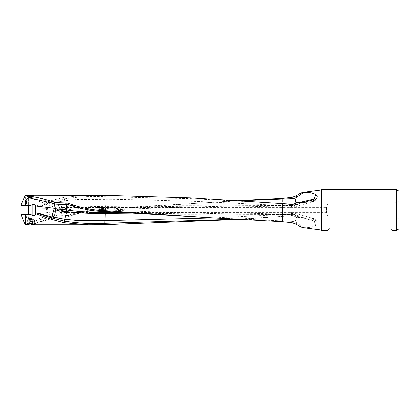<?xml version="1.0" encoding="UTF-8"?>
<svg xmlns="http://www.w3.org/2000/svg" width="420" height="420" viewBox="0 0 420 420"><rect width="100%" height="100%" fill="white"/><g stroke="black" fill="none" stroke-linecap="round" stroke-linejoin="round"><path stroke-width="0.32" stroke-dasharray="2.1 1.58" d="M64.486 198.823L64.213 198.896L64.675 200.771L77.228 199.511L104.942 199.364L105.263 206.467L174.683 205.81L291.664 206.031C291.464 207.931 291.328 207.9 291.249 205.931L198.098 201.49C136.054 199.705 105 198.996 104.942 199.364L104.895 196.686C92.526 195.951 79.06 196.66 64.486 198.823L64.239 197.258L51.497 200.613L35.38 206.425L35.38 207.538L37.039 206.955L35.38 207.538M276.266 203.18L190.58 198.618L104.9 196.686L104.869 195.305M291.664 206.031C291.464 207.931 291.328 207.9 291.249 205.931L291.155 204.172M105.126 205.217L105.152 206.472M294.315 205.538L295.076 204.577L291.848 205.475A6.437 0.352 90.8 0 1 291.743 206.031L294.315 205.538L303.692 202.367M295.076 204.577L300.101 202.33M291.848 205.475L291.769 205.475A6.437 0.341 89.8 0 0 291.8 205.501A6.437 0.341 89.8 0 0 291.937 204.934A6.437 0.341 89.8 0 0 292 204.199M291.811 205.501A6.437 6.437 0 0 0 294.782 204.755L295.869 202.913M291.769 205.475L207.947 205.931L105.21 207.533L105.142 206.813L105.483 210.21C167.591 207.354 229.693 205.784 291.8 205.501M105.357 209.465C105.488 210.683 105.551 210.389 105.541 208.583L241.285 200.728M66.749 215.518L54.7 215.88L54.863 217.434L66.78 216.962L66.749 215.523L68.376 215.219C81.617 210.798 93.886 208.593 105.189 208.593L105.142 209.475M105.178 210.221L105.147 207.533C91.544 207.512 77.317 208.556 66.911 210.032L66.628 210.053L68.339 215.387L88.368 211.255L105.178 210.215A6.437 6.437 0 0 0 105.483 210.21M68.376 215.219L68.623 216.605C77.543 213.292 86.452 211.092 95.345 210L105.194 209.386L105.189 208.593L105.541 208.583M64.213 198.896L51.482 202.141L51.88 203.059L64.675 200.771L65.777 205.905A6.437 0.898 76 0 0 66.533 208.478L66.659 208.467C79.511 207.039 92.337 206.372 105.136 206.472L105.142 206.813M66.533 208.478L66.911 210.032M291.307 204.183L291.406 205.942L293.848 207.123L294.998 205.265M303.755 202.367L291.406 205.942A6.437 4.925 0 0 1 291.249 205.931M313.068 201.542L311.976 201.805M35.443 214.505L35.38 213.98L53.87 211.706L54.7 215.885L50.374 217.256L28.812 222.238L28.439 223.209L27.526 223.214M35.38 212.562L37.039 213.045L35.38 212.572L35.38 209.874L45.916 209.816L45.916 209.034M36.204 209.029L35.38 209.024L35.38 209.874M47.649 208.976L46.767 210.326L45.916 209.816M399 200.991L395.95 202.75L386.899 202.892L386.899 217.109L395.95 217.25L395.95 202.75L395.95 217.25L399 219.009M390.763 228.018C392.584 231.226 392.584 231.226 390.763 228.018L329.495 228.018L328.099 230.433M321.384 189.567L321.384 230.433M396.428 230.433L396.428 189.567M386.899 217.109L386.899 202.892M386.899 202.923L328.204 202.923L328.204 217.077L386.899 217.077M63.735 212.489L326.566 212.572L328.204 217.077L328.204 202.923L326.566 207.428L326.566 212.572L326.566 207.428L63.735 207.512C63.845 208.178 62.333 208.467 59.188 208.378L59.188 212.405L63.735 212.489C63.845 211.822 62.333 211.533 59.188 211.622L59.188 207.596L63.735 207.512M25.988 214.567L25.946 214.667A4.184 3.077 90 0 0 25.898 214.783L28.78 214.567L21 214.567L21 215.145M26.198 215.828L27.195 221.587C24.355 219.539 25.352 215.806 25.447 215.849A4.436 3.26 -90 0 1 25.463 215.812L25.898 214.783L26.198 215.828M23.389 220.663L25.31 224.8M25.31 224.674L26.177 224.548L27.101 223.429M27.195 221.587L28.812 222.238M31.668 221.839L32.812 221.791A3.864 0.336 180 0 0 34.477 221.513A3.864 0.336 180 0 0 34.471 221.498A3.864 0.336 180 0 0 30.613 221.177A3.864 0.336 180 0 0 26.759 221.498A3.864 0.336 180 0 0 26.754 221.513A3.864 0.336 180 0 0 30.613 221.849A3.864 0.336 180 0 0 31.668 221.839L30.613 222.248L28.933 224.033M30.613 219.518L28.046 219.282L33.191 219.292L30.613 219.518M30.613 214.567C27.295 214.567 27.295 214.567 30.613 214.567C27.295 214.567 27.295 214.567 30.613 214.567L30.791 214.567C33.695 216.022 33.695 216.022 30.791 214.567C33.695 216.022 33.695 216.022 30.791 214.567L30.613 214.567M32.812 221.791L32.387 224.044M28.439 223.209L33.353 224.39L63.651 212.572M33.469 224.296L31.553 224.595M59.188 212.405L58.254 210L59.188 207.596M59.188 211.622L58.695 211.213M26.177 224.548L29.043 224.627M58.695 208.787L59.188 208.378M21 204.855L21 205.433L25.31 205.433L25.31 195.2M35.38 206.021L34.681 204.32M34.645 204.304L30.791 205.433C33.332 203.994 33.332 203.994 30.791 205.433C33.332 203.994 33.332 203.994 30.791 205.433L30.613 205.433C27.883 205.433 27.883 205.433 30.613 205.433C27.883 205.433 27.883 205.433 30.613 205.433M28.802 195.2L28.361 195.253L28.361 205.433L28.371 198.119L32.86 198.119L32.865 204.466L32.865 195.253L32.434 195.2M30.613 195.232C27.725 195.174 27.725 195.305 30.613 195.62C33.506 195.305 33.506 195.174 30.613 195.232M30.791 205.433L25.31 205.433M51.482 202.141L36.64 207.086M53.87 211.706L54.143 211.265L51.88 203.059L35.354 207.438M35.38 212.636L35.38 213.98M145.997 213.99L291.664 213.969C291.464 212.079 291.328 212.111 291.249 214.069L291.155 215.828L291.406 214.058L303.76 217.634L296.331 217.466C295.029 216.295 293.375 215.744 291.365 215.817L291.249 215.549L282.77 216.321L282.77 198.261M296.583 217.686L296.331 217.429C294.95 216.048 293.255 215.423 291.249 215.549M291.406 214.058L293.848 212.877L294.998 214.736C314.89 221.655 312.233 218.978 314.286 220.778L312.532 218.222L303.76 217.634M128.987 212.924L207.947 214.069L291.848 214.526A6.437 0.352 89.2 0 0 291.743 213.969L294.315 214.463L295.076 215.423L296.52 216.111L314.375 221.03L315.53 225.577C312.359 227.231 308.438 227.945 303.776 227.714L302.831 227.094L303.534 227.74L303.203 227.719M311.976 218.195L316.57 221.114L317.189 223.356C317.116 224.333 316.559 225.078 315.53 225.577M294.315 214.463L294.998 214.736M291.848 214.526L295.076 215.423M291.664 213.969C291.464 212.079 291.328 212.111 291.249 214.069L213.082 217.928M291.155 215.828L235.662 219.251M105.284 211.407L105.483 209.79C167.591 212.646 229.693 214.216 291.8 214.499A6.437 0.341 90.2 0 1 291.937 215.066A6.437 0.341 90.2 0 1 292.12 221.351L294.924 221.849L296.331 222.59L302.831 227.094M105.357 210.536C105.488 209.317 105.551 209.612 105.541 211.417M205.543 217.46L292.12 221.351L292.231 222.737M291.769 214.526A6.437 0.341 90.2 0 1 291.8 214.499A6.437 6.437 0 0 1 294.782 215.245L295.638 216.237C296.173 217.691 295.932 219.56 294.924 221.849M282.77 216.321L238.822 219.429M105.194 209.386L238.822 200.571M105.541 209.375L105.488 208.583M66.78 216.962L68.623 216.605M30.266 223.808C38.467 222.527 46.667 220.4 54.863 217.434M33.317 215.481L30.791 214.567L28.78 214.567M50.374 217.256L54.7 215.885M53.923 211.748C55.986 211.076 60.149 210.515 66.423 210.058L66.686 215.649A6.437 6.437 0 0 0 68.339 215.387M66.402 208.483L66.423 210.058M54.143 211.265C55.582 209.769 59.656 208.845 66.36 208.488M65.777 205.905L66.659 208.467M88.032 195.195L64.239 197.258M105.189 211.407L105.178 209.785A6.437 6.437 0 0 1 105.483 209.79M105.142 210.525L105.152 211.407M30.072 223.913L28.712 223.703L30.25 223.619L32.519 223.703L31.159 223.913M32.519 223.703L32.519 221.382L30.98 221.246L29.185 221.303L29.185 223.671M32.408 223.834L32.408 221.461L32.046 221.519L32.046 223.892M28.823 223.729L28.712 221.382L32.046 221.519M28.712 223.703L28.712 221.382L29.185 221.303M32.067 223.997L33.485 223.781L30.613 223.529L27.746 223.781L29.169 223.997M27.074 223.398A3.539 0.31 180 0 0 27.116 223.44A3.539 0.31 180 0 0 30.613 223.703A3.539 0.31 180 0 0 34.115 223.44A3.539 0.31 180 0 0 34.157 223.398A3.539 0.31 180 0 0 30.613 223.088A3.539 0.31 180 0 0 27.074 223.398L27.074 220.962A3.539 0.31 0 0 1 27.079 220.946A3.539 0.31 0 0 1 30.613 220.652A3.539 0.31 0 0 1 34.151 220.946A3.539 0.31 0 0 1 34.157 220.962A3.539 0.31 0 0 1 30.613 221.267A3.539 0.31 0 0 1 27.074 220.962M34.157 223.398L34.157 220.962M32.865 215.534L32.865 218.568L28.361 218.568L28.361 214.567M32.865 198.135L28.361 198.135M32.225 197.495L29.006 197.495L32.225 197.495M320.954 230.055L320.954 189.945M51.739 202.062L51.497 200.613M296.331 222.59L296.331 224.249M282.345 216.363L282.345 198.377M67.394 212.557A6.437 3.376 180 0 1 66.496 212.583M32.046 221.303L32.046 223.671M30.98 223.619L30.98 221.246M30.25 221.246L30.25 223.619M32.408 221.356L32.408 223.729M30.98 221.571L30.98 223.907M30.25 221.571L30.25 223.907M29.185 221.519L29.185 223.892M28.823 221.461L28.823 223.834M32.954 218.888L28.277 218.888L32.954 218.888M27.079 220.946L28.361 218.568L32.865 218.563L34.151 220.946M174.683 205.8C213.591 205.601 252.504 206.152 291.412 207.454A6.437 6.437 0 0 0 293.848 207.123L312.532 201.779A6.437 6.437 0 0 0 316.565 198.886M207.947 205.931L262.022 205.805M296.52 203.889L294.782 204.755M47.733 209.37L47.733 208.572M28.04 214.567L28.04 219.292L26.759 221.498M34.471 221.498L33.185 219.282L33.191 215.507M34.477 224.747L34.477 221.513M26.754 224.747L26.754 221.513M33.348 195.605L63.651 207.428M23.205 199.731L23.389 199.337M50.374 202.745L54.7 204.073L66.675 204.362A6.437 6.437 0 0 1 68.339 204.614L88.368 208.745L105.178 209.785M316.57 221.12A6.437 6.437 0 0 0 312.532 218.222L293.848 212.877A6.437 6.437 0 0 0 291.412 212.546C252.504 213.848 213.591 214.4 174.683 214.2M207.947 214.069L262.022 214.195M296.52 216.111L294.782 215.245M27.421 223.256L58.711 211.045M54.7 215.927L66.686 215.639M27.479 196.765L58.711 208.955M32.151 221.408L32.151 223.781M32.519 221.54L32.519 223.86M28.712 221.54L28.712 223.86M29.08 221.329L29.08 223.781M32.445 221.361A8.085 8.085 0 0 0 28.786 221.361M33.453 223.818L34.115 223.44M27.778 223.818L27.116 223.44M29.012 197.484L28.371 198.119M32.219 197.484L32.86 198.119"/><path stroke-width="0.63" d="M291.365 204.188L190.507 197.836L104.869 195.305L32.434 195.2M300.101 202.33L314.375 198.97L313.068 201.542M303.692 202.367L312.081 200.177L314.286 199.222M292 204.199A6.437 0.341 89.8 0 0 292.12 198.65L294.924 198.151L296.331 197.41L303.776 192.286L303.14 192.286M295.869 202.913L294.924 198.151M241.285 200.728L292.12 198.65L292.231 197.264L296.331 195.752C299.387 193.573 301.791 192.407 303.534 192.26L302.831 192.906M291.365 204.183L291.249 204.451C293.255 204.577 294.95 203.952 296.331 202.571L296.331 202.535C294.861 203.763 293.207 204.314 291.365 204.183M314.375 198.97L315.53 194.423L317.189 196.644L316.565 198.886L311.976 201.805L303.76 202.367L296.578 202.314M315.53 194.423C312.359 192.77 308.438 192.055 303.776 192.286M34.681 215.68L35.443 214.505C35.112 215.738 34.403 216.064 33.317 215.481L34.645 215.696M36.64 212.914L51.88 216.941L51.482 217.859L35.38 212.462L35.443 214.505M36.204 209.029L45.916 208.929L45.916 208.126L47.728 208.572L46.767 209.543L45.916 209.034L35.38 209.024L35.443 205.496C35.107 204.267 34.398 203.941 33.317 204.519L32.865 204.466L32.865 215.534M45.916 208.126L35.38 208.157M47.649 208.976L45.916 208.929M213.082 217.928L104.942 220.637L77.228 220.49L64.675 219.23L51.88 216.941L54.143 208.735L53.87 208.294L35.38 206.021L35.38 206.425M35.38 212.636L35.38 209.024M27.195 198.413C24.208 200.912 25.431 203.863 25.447 204.152A4.436 3.26 -90 0 0 25.463 204.188L25.946 205.333A4.184 3.077 90 0 1 25.898 205.217L27.195 198.413L28.812 197.762L28.439 196.791L27.101 196.571L26.177 195.452C31.122 195.31 33.553 195.395 33.469 195.704L33.348 195.61M399 219.009L399 200.991L399 219.009M390.763 228.018C392.584 231.226 392.584 231.226 390.763 228.018L329.495 228.018L328.099 230.433L321.384 230.433L321.384 189.567L396.428 189.567L396.428 230.433L392.128 230.433M399 210L399 191.053L399 210M23.389 220.663L21 214.567L25.31 214.567L25.31 224.8L29.043 224.627L28.933 224.033M32.387 224.044L31.553 224.595L34.256 224.8L30.613 223.897L26.975 224.8M26.177 195.452L25.31 195.326L21 204.855L21.105 205.433M25.946 205.333L21 205.433M27.101 196.571L27.526 196.786M25.31 195.326L28.802 195.2M30.613 195.232C27.725 195.174 27.725 195.305 30.613 195.62C33.506 195.305 33.506 195.174 30.613 195.232M30.613 205.433L33.317 204.519M25.988 205.433L30.791 205.433M28.775 205.433L25.977 205.222M53.87 208.294L54.7 204.115L50.374 202.745L28.812 197.762M35.38 207.538L35.38 209.044M64.213 221.104L66.659 211.533C79.511 212.961 92.337 213.628 105.136 213.528L104.895 223.314C92.526 224.049 79.06 223.34 64.486 221.177L51.482 217.859M64.486 221.177L64.239 222.742L51.497 219.387L35.38 213.575M235.662 219.251L104.895 223.314L104.869 224.695L88.032 224.805L64.239 222.742M105.126 214.783L105.152 213.528M105.263 213.533L145.997 213.99M54.143 208.735C55.582 210.231 59.656 211.155 66.36 211.512L66.911 209.969C77.317 211.444 91.544 212.489 105.147 212.468L128.987 212.924M65.772 214.095A6.437 0.898 104 0 1 66.533 211.523L66.402 211.517M105.131 213.528L105.284 211.407M105.142 213.192L105.152 211.407M28.439 196.791L30.266 196.192C38.467 197.474 46.667 199.6 54.863 202.566L54.7 204.115L68.376 204.782C81.617 209.202 93.886 211.407 105.189 211.407L105.194 210.614L105.541 210.625L105.488 211.417L203.747 217.361M276.145 203.175L282.77 203.679L282.77 221.739L292.231 222.737L296.331 224.249C299.387 226.427 301.791 227.593 303.534 227.74M303.203 227.719L320.954 230.055L321.384 230.433M238.822 219.429L104.869 224.695M238.822 200.571L282.345 198.377L292.231 197.264M33.317 215.481L30.791 214.567L25.31 214.567M282.77 203.679L291.249 204.451M282.77 221.739L205.543 217.471M105.541 210.625L205.648 217.471M105.189 211.407L105.488 211.417M68.376 204.782L68.623 203.396C77.543 206.708 86.452 208.908 95.345 210L105.194 210.614M66.749 204.477L66.78 203.033L68.623 203.396M66.911 209.969L66.628 209.947L68.323 204.766M66.36 211.512L66.696 204.477M53.923 208.252C55.986 208.924 60.149 209.486 66.423 209.942M54.863 202.566L66.78 203.039M30.266 196.192L33.469 195.704M31.159 223.913L30.072 223.913M29.169 223.997L32.067 223.997M28.361 214.567L28.361 205.433M296.331 197.41L296.331 195.752M303.203 192.281L320.954 189.945L320.954 230.055M51.739 217.938L51.497 219.387M282.345 203.637L282.345 221.624M66.512 207.417L67.394 207.443M320.954 189.945L321.384 189.567M399 191.053L396.428 189.567M399 228.947L396.428 230.433M23.205 220.269L25.31 224.8M23.389 199.337L25.31 195.2M34.256 224.8L88.032 224.8"/></g></svg>

